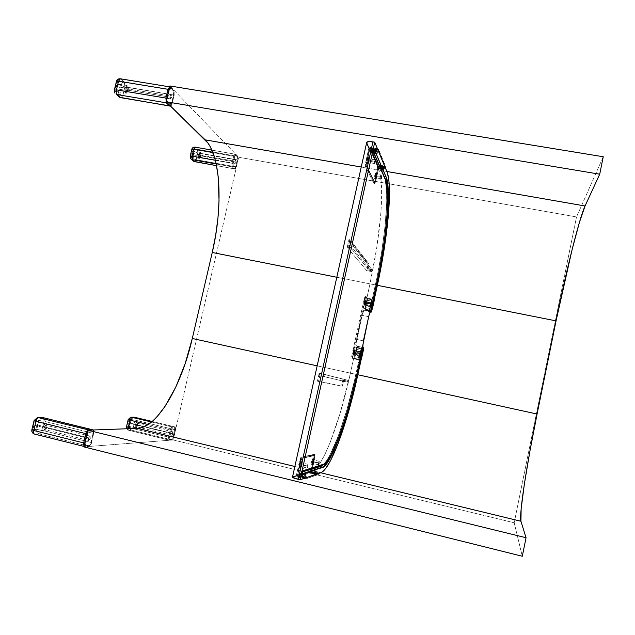 <?xml version="1.0" encoding="UTF-8"?>
<svg xmlns="http://www.w3.org/2000/svg" width="635" height="635" viewBox="0 0 635 635"><rect width="100%" height="100%" fill="white"/><g stroke="black" fill="none" stroke-linecap="round" stroke-linejoin="round"><path stroke-width="0.48" stroke-dasharray="3.17 2.38" d="M173.22 439.968L83.804 446.873L173.22 439.968L514.191 522.78L173.22 439.968L238.704 157.242L173.22 439.968M522.295 556.252L514.191 522.78L576.524 216.924L238.704 157.242L576.524 216.924L514.191 522.78L522.295 556.252M294.846 466.487L320.738 472.757L294.846 466.487M317.159 365.847L357.838 374.761L317.159 365.847M336.804 277.265L377.365 285.329L336.804 277.265M361.244 167.021L386.89 171.49L361.244 167.021M603.25 156.75L576.524 216.924L603.25 156.75M169.862 85.955L238.704 157.242L169.862 85.955M170.045 95.933L171.069 94.464L171.537 97.433L127.5 90.122L126.913 87.17L125.825 88.606L170.045 95.933L170.45 98.877L171.617 97.012L171.14 94.488L170.045 95.933L125.825 88.606L125.738 89.027L125.881 90.988L126.714 91.504L127.5 90.122L127.548 88.074L126.802 87.17L125.936 88.217L126.413 91.567L127.5 90.122L171.537 97.433L170.521 98.893L170.045 95.933M125.19 88.035L127.095 85.519C128.27 86.154 128.611 87.876 128.127 90.686L118.912 89.162C119.396 86.352 119.031 84.63 117.832 83.995L115.903 86.503L125.19 88.035L115.903 86.503L117.308 84.09L118.293 84.225L118.801 85.019L119.134 87.686L118.467 90.44L116.848 91.63L115.848 90.106L115.903 86.503C115.427 89.321 115.784 91.043 116.983 91.67L118.912 89.162L128.127 90.686L126.222 93.21C125.047 92.583 124.706 90.861 125.19 88.035L126.571 85.614L127.54 85.749L128.207 87.106L127.929 91.369L126.421 93.21L125.119 91.646L125.19 88.035M120.817 79.018L170.093 87.082L173.95 91.48L174.228 94.774L172.164 103.418L170.728 104.997L167.608 101.941L166.902 98.369L167.315 98.623L169.402 89.852L170.863 88.297L169.704 86.86L120.817 79.018C118.753 78.899 117.372 79.867 116.665 81.931L116.395 81.59L116.665 81.931C117.372 79.867 118.753 78.899 120.817 79.018L124.349 82.256L124.912 86.939L120.229 85.138C120.936 83.098 122.301 82.137 124.349 82.256C122.301 82.137 120.936 83.098 120.229 85.138L124.912 86.939L122.849 95.472L121.023 97.869L122.849 95.472L118.158 93.686L122.849 95.472L171.529 103.616L173.585 94.98L124.912 86.939L124.349 82.256L120.372 78.788M118.57 96.322L118.158 93.686L118.57 96.322L119.539 97.266M114.371 89.908L114.975 93.226L116.276 94.345M114.57 90.567L118.158 93.686L120.229 85.138L116.665 81.931L114.57 90.567L118.158 93.686L120.229 85.138L116.665 81.931L114.57 90.567M170.466 106.021C170.974 106.188 171.561 105.346 172.22 103.489L171.529 103.616L172.228 103.497L174.276 94.853L173.585 94.98L174.284 94.861L173.895 90.821L173.188 90.273L173.95 91.48L170.093 87.082L173.188 90.273L124.349 82.256L173.188 90.273L173.585 94.98L124.912 86.939L122.849 95.472L171.529 103.616L169.831 106.061M169.402 89.852L168.997 89.598L169.402 89.852L170.68 88.17L173.95 91.48L174.403 93.289L172.037 103.878L170.172 105.735L170.728 104.997L167.608 101.941L167.045 102.695L167.608 101.941L167.211 99.116L169.402 89.852M169.855 106.069L171.529 103.616L173.585 94.98L173.188 90.273L169.68 86.86M235.029 161.226L235.775 159.964L235.974 162.171L200.319 155.829L200.049 153.622L199.247 154.861L235.029 161.226L235.212 163.433L236.037 161.838L235.791 159.964L235.029 161.226L199.184 155.194L199.509 157.067L200.382 155.496L200.065 153.63L199.247 154.861L199.517 157.067L200.319 155.829L235.974 162.171L235.228 163.433L235.029 161.226M198.842 154.503L200.239 152.329C200.946 152.765 201.105 154.051 200.716 156.186L193.23 154.861C193.627 152.718 193.461 151.432 192.73 151.003L191.318 153.162L198.842 154.503L191.318 153.162L192.54 151.011L193.278 151.662L193.35 154.281L192.699 156.321L191.802 157.02L191.175 155.956L191.318 153.162C190.929 155.305 191.095 156.591 191.818 157.02L193.23 154.861L200.716 156.186L199.319 158.361C198.612 157.932 198.453 156.647 198.842 154.503L199.834 152.464L200.462 152.448L200.866 153.408L200.716 156.186L199.509 158.345L198.699 157.297L198.842 154.503M195.286 147.249L234.942 154.154L233.712 156.258L232.085 163.266L233.148 163.655L234.775 156.647L212.916 152.583L233.712 156.258L234.958 154.154L195.286 147.249C193.619 147.13 192.508 147.891 191.953 149.542L191.953 149.542C192.508 147.891 193.619 147.13 195.286 147.249L197.533 149.304L197.787 152.86L194.223 151.582C194.778 149.947 195.882 149.185 197.533 149.304C195.882 149.185 194.778 149.947 194.223 151.582L197.787 152.86L196.175 159.718L194.834 161.782L196.175 159.718L192.603 158.456L196.175 159.718L235.648 166.783L237.252 159.861L197.787 152.86L197.533 149.304L195.064 147.13M192.961 160.584L192.603 158.456L192.961 160.584L193.738 161.346M190.222 156.123L190.675 158.607L191.73 159.52M190.317 156.464L192.603 158.456L194.223 151.582L191.953 149.542L190.317 156.464L192.603 158.456L194.223 151.582L191.953 149.542L190.317 156.464M232.085 163.266L215.352 160.29L232.085 163.266L232.235 166.854L234.22 168.783L216.567 165.616L234.41 168.886L235.228 168.1L234.22 168.783L232.235 166.854L232.085 163.266L233.712 156.258L234.775 156.647L235.783 155.25L235.156 154.273L237.117 156.297L197.533 149.304L237.117 156.297L237.252 159.861L197.787 152.86L196.175 159.718L235.648 166.783L234.402 168.886L235.648 166.783L237.252 159.861L237.117 156.297L235.156 154.273L237.736 157.274L237.117 156.297L237.688 156.734L237.855 159.806L237.252 159.861L237.855 159.806L236.252 166.727L235.648 166.783L236.252 166.735L235.228 168.1L233.251 166.164L232.235 166.854L233.251 166.164L233.148 163.655L232.085 163.266M216.225 163.989L232.235 166.854L216.225 163.989M233.251 166.164L233.148 163.655L234.871 156.273L235.664 155.178L237.831 157.416L237.831 159.766L235.752 167.91L235.228 168.1L233.251 166.164M171.879 433.626L172.942 431.848L173.085 433.554L137.168 424.886L136.969 423.18L135.842 424.918L171.879 433.626L172.077 435.34L173.085 433.554L172.998 431.871L171.879 433.626L135.842 424.918L136.096 426.633L137.271 424.228L137.033 423.204L136.319 423.688L136.033 426.625L137.168 424.886L173.085 433.554L172.022 435.332L171.879 433.626M135.334 424.934C135.89 422.958 136.549 421.942 137.319 421.886L137.668 424.871L130.135 423.053L129.77 420.068C128.984 420.124 128.31 421.132 127.754 423.1L135.334 424.934L127.754 423.1L128.611 420.957L129.659 420.06L130.286 420.934L130.135 423.053L129.286 425.196L128.238 426.101L127.603 425.236L127.754 423.1L128.119 426.093C128.913 426.037 129.58 425.021 130.135 423.053L137.668 424.871C137.12 426.847 136.454 427.863 135.684 427.919L135.7 423.767L136.977 421.942L137.827 422.743L137.509 425.466L136.295 427.688L135.263 427.442L135.334 424.934M131.572 417.219L130.707 417.227L128.175 419.592M134.66 417.258L134.993 420.1L131.199 419.465L133.509 417.211L131.199 419.465L134.993 420.1L133.318 427.252L131.524 430.157C129.953 429.577 129.278 428.403 129.516 426.633L133.318 427.252L129.516 426.633C129.27 428.411 129.937 429.585 131.524 430.157L128.588 430.26L128.064 428.72L128.707 430.268C127.103 429.697 126.428 428.514 126.682 426.72C126.428 428.514 127.103 429.697 128.707 430.268L168.87 440.039L171.402 439.841L131.524 430.157L133.318 427.252L173.069 436.88L174.744 429.657L134.993 420.1L134.747 417.29M126.492 426.744L129.516 426.633L131.199 419.465L128.381 419.497L126.476 426.831M170.228 429.863L168.529 437.182L132.905 428.546L169.664 437.364L171.363 430.046L170.228 429.863L171.918 426.895L151.551 422.005L171.918 426.895L174.419 426.807L152.186 421.473L174.506 426.815L174.744 429.657L134.993 420.1L133.318 427.252L173.069 436.88L171.402 439.841L131.524 430.157L128.707 430.268L168.87 440.039L168.529 437.182L168.87 440.039L171.402 439.841L173.069 436.88L174.744 429.657L174.514 426.815L171.918 426.895L170.228 429.863L168.529 437.182L169.664 437.364L171.363 430.046L172.537 427.974L171.918 426.895L172.537 427.974L175.038 427.871L174.419 426.807L175.308 429.863L174.744 429.657L175.3 429.863L173.625 437.086L173.069 436.88L173.633 437.086L171.863 439.817L172.418 439.174L169.902 439.356L168.87 440.039L169.902 439.356L169.664 437.364L169.767 439.333L172.418 439.174L173.053 438.539L175.339 429.474L175.165 427.911L172.395 428.014L171.363 430.046L148.138 424.545L170.228 429.863M128.381 419.497L126.682 426.72L129.516 426.633L131.199 419.465L128.381 419.497M88.463 438.372L90.067 436.118L90.392 438.261L45.99 427.292L45.585 425.148L43.878 427.347L88.463 438.372L88.725 440.492L90.265 438.69L90.13 436.142L89.122 436.793L88.463 438.372L43.878 427.347L44.212 429.458L45.307 428.839L46.077 426.863L45.831 425.291L44.561 425.791L43.878 427.347L44.283 429.482L45.99 427.292L90.392 438.261L88.789 440.507L88.463 438.372M43.077 427.363C43.847 424.823 44.839 423.545 46.077 423.529C46.966 423.926 47.204 425.18 46.776 427.268L37.489 424.974C37.917 422.886 37.671 421.64 36.759 421.227C35.504 421.243 34.488 422.513 33.726 425.053L43.077 427.363L33.726 425.053L34.933 422.339L36.886 421.275L37.592 422.299L37.64 424.236L35.893 428.149L34.695 428.823L34.036 428.554L33.726 425.053C33.298 427.141 33.544 428.395 34.457 428.8C35.719 428.776 36.727 427.506 37.489 424.974L46.776 427.268C46.022 429.808 45.021 431.086 43.783 431.109C42.886 430.713 42.656 429.458 43.077 427.363L44.672 424.164L45.482 423.585L46.498 423.775L46.926 426.529L45.196 430.459L44.013 431.133L43.37 430.871L43.077 427.363M38.457 417.639L37.378 417.639L34.06 420.688M43.315 417.687C44.18 418.076 44.41 419.259 44.005 421.251L38.941 420.457L41.831 417.624L38.941 420.457L44.005 421.251L41.831 430.244C41.196 432.411 40.315 433.634 39.187 433.911C37.251 433.181 36.441 431.705 36.751 429.474L41.831 430.244L36.751 429.474C36.425 431.713 37.235 433.197 39.187 433.911L34.711 434.094C32.734 433.372 31.917 431.879 32.258 429.617C31.917 431.879 32.734 433.372 34.711 434.094L84.407 446.484L88.448 446.183L39.187 433.911C40.315 433.649 41.196 432.427 41.831 430.244L90.908 442.412L93.067 433.308L44.005 421.251L43.497 417.759M32.258 429.617L36.751 429.474L38.941 420.457L34.465 420.505L32.258 429.617L36.751 429.474L38.941 420.457L34.465 420.505L31.837 429.824M92.535 429.744C93.305 430.109 93.48 431.3 93.067 433.308L44.005 421.251L41.831 430.244L90.908 442.412C90.281 444.627 89.464 445.881 88.448 446.183L39.187 433.911L34.711 434.094L84.185 446.469L88.448 446.183C89.464 445.881 90.281 444.627 90.908 442.412L93.067 433.308C93.48 431.316 93.305 430.133 92.551 429.752M84.701 443.095L85.177 443.127L87.384 433.864L86.916 433.832L89.13 431.228L88.844 430.141L89.13 431.228L93.115 431.078L92.837 429.998L93.694 433.57L93.067 433.308L93.694 433.57L91.519 442.682L90.908 442.412L91.527 442.682L89.019 446.151L88.448 446.183L89.725 445.333L85.701 445.635L84.979 446.461L84.407 446.484L85.701 445.635L85.177 443.127L84.701 443.095M85.701 445.635L85.082 443.627L87.924 432.419L89.13 431.228L93.321 431.117L93.71 433.086L90.916 444.127L89.956 445.27L85.701 445.635M347.726 381.206L347.377 382.111L343.368 381.222L343.718 380.325L347.726 381.206L347.377 382.111L324.588 376.69L325.072 374.507L319.365 373.253L347.789 380.23L319.365 373.253L342.852 379.143L341.701 385.12L341.344 386.024L317.524 380.897L319.365 373.245L318.929 374.293L319.992 374.523L318.706 380.349L317.635 380.111L318.929 374.293L319.992 374.523L319.953 375.666L324.588 376.69L325.072 374.507L347.789 380.23L347.726 381.206L342.797 380.119L341.701 385.12L342.622 385.326L343.718 380.325L342.265 386.231L341.344 386.024L341.701 385.12L342.622 385.326L342.265 386.231L317.595 381.246L342.265 386.231L318.667 381.476L318.706 380.349L317.635 380.111L317.595 381.246L318.667 381.476L319.992 374.523L319.953 375.666L343.368 381.222L343.718 380.325L342.797 380.119L342.852 379.143L347.789 380.23L347.726 381.206M371.912 270.796L371.61 271.582L366.673 270.605L366.998 269.835L371.912 270.796L371.586 271.574L352.909 248.507L353.346 246.348L371.991 269.724L367.998 268.946L348.766 245.483L353.385 246.364L371.991 269.724L371.912 270.796L367.919 270.018L367.998 268.946L348.766 245.483L348.361 246.348L350.028 239.792L369.102 264.406L367.919 270.018L366.998 269.835L368.157 263.85L348.933 239.57L347.226 247.412L352.909 248.507L353.354 246.348L348.742 245.467L348.361 246.348L347.297 246.15L348.361 246.348L349.623 240.649L348.559 240.451L349.623 240.649L350.028 239.792L348.964 239.585L350.028 239.792L369.078 264.025L368.157 263.85L369.078 264.025L368.998 265.105L368.078 264.922L368.998 265.105L367.919 270.018L367.998 268.946L371.991 269.724L371.912 270.796M301.046 464.891L302.26 461.994L302.165 464.598L301.911 461.907L300.688 464.804L300.831 467.336L301.569 466.574L302.379 462.153L300.688 464.804L300.585 467.408L302.165 464.598L300.942 467.495L301.046 464.891M312.65 461.836L313.753 459.129L313.634 461.574L313.42 459.049L312.317 461.756L312.436 464.137L313.095 463.431L313.857 459.28L312.317 461.756L312.198 464.201L313.634 461.574L312.539 464.28L312.65 461.836M368.514 159.933L369.34 157.956L369.213 161.425L368.991 157.901L368.165 159.869L369.268 157.972L369.522 159.361L368.467 163.386L368.165 159.869L368.038 163.346L369.213 161.425L368.387 163.401L368.514 159.933M375.777 175.435L376.539 173.545L376.396 176.752L376.214 173.49L375.444 175.379L376.468 173.569L376.69 174.823L375.706 178.625L375.444 175.379L375.293 178.586L376.396 176.752L375.626 178.649L375.777 175.435M354.386 352.417L355.203 350.306L355.052 352.727L354.901 350.242L354.084 352.354L355.044 350.417L355.298 351.084L354.219 354.838L354.084 352.354L353.933 354.774L355.052 352.727L354.235 354.838L354.386 352.417M365.276 302.697L366.038 300.712L365.879 303.252L365.744 300.649L364.974 302.633L365.998 300.72L366.141 301.585L365.244 305.157L364.974 302.633L364.815 305.173L365.879 303.252L365.117 305.237L365.276 302.697M307.292 466.304L308.094 464.368L308.015 466.098L301.974 464.645L302.046 462.907L301.228 464.836L307.292 466.304L308.054 464.368L307.927 466.463L307.245 468.035L307.292 466.304L301.228 464.836L301.165 466.574L301.974 464.645L308.015 466.098L307.213 468.035L307.292 466.304M318.516 463.161L319.238 461.351L319.151 462.978L313.476 461.621L313.555 459.986L312.817 461.788L318.516 463.161L319.214 461.351L319.072 463.32L318.452 464.788L318.516 463.161L312.817 461.788L312.737 463.423L313.476 461.621L319.151 462.978L318.429 464.796L318.516 463.161M374.634 161.219L375.182 159.901L375.079 162.211L369.102 161.179L369.181 158.869L368.633 160.187L374.634 161.219L375.198 159.901L375.214 161.504L374.523 163.528L374.634 161.219L368.633 160.187L368.546 162.496L369.102 161.179L375.079 162.211L374.539 163.528L374.634 161.219M381.524 176.649L382.032 175.387L381.921 177.522L376.293 176.538L376.388 174.395L375.88 175.657L381.524 176.649L382.04 175.387L381.984 177.197L381.405 178.784L381.524 176.649L375.88 175.657L375.777 177.8L376.293 176.538L381.921 177.522L381.413 178.792L381.524 176.649M359.585 353.56L360.124 352.147L360.013 353.766L354.941 352.679L355.036 351.06L354.497 352.465L359.585 353.56L360.132 352.155L360.077 353.473L359.466 355.171L359.585 353.56L354.497 352.465L354.394 354.084L354.941 352.679L360.013 353.766L359.474 355.179L359.585 353.56M370.459 303.824L370.959 302.498L370.848 304.189L365.784 303.165L365.887 301.466L365.379 302.792L370.459 303.824L370.983 302.506L370.911 303.895L370.324 305.506L370.459 303.824L365.379 302.792L365.268 304.483L365.784 303.165L370.848 304.189L370.348 305.514L370.459 303.824M365.784 303.165L365.863 301.466L365.204 303.903L365.355 304.427L365.784 303.165M354.941 352.679L355.044 351.068L354.33 353.568L354.941 352.679M376.293 176.538L376.404 174.403L375.666 177.221L375.833 177.784L376.293 176.538M369.102 161.179L369.197 158.869L368.427 161.568L368.602 162.489L369.102 161.179M374.174 149.106L372.483 150.138L373.674 150.106L372.435 150.328L373.666 150.146L372.435 150.328L385.143 179.951L386.572 189.817L386.699 204.438L385.024 226.87L381.643 251.936L377.142 276.59L369.641 311.142L377.134 276.582L381.635 251.944L385.024 226.885L386.771 201.192L386.564 189.849L385.135 179.983L372.435 150.328L384.262 177.427C390.207 186.992 384.945 243.618 375.507 284.282L369.641 311.142L364.141 309.967C363.553 310.15 362.863 311.936 362.077 315.317L356.791 339.447C356.037 343.138 355.894 345.313 356.346 345.956L361.775 347.123L355.854 374.245C347.289 416.076 329.097 466.098 320.865 465.995L322.445 464.971L321.223 465.336M302.649 471.48L301.03 471.964L302.641 471.519L301.022 472.003L301.212 473.154L302.125 473.845L301.03 471.964L302.8 470.813L301.942 470.884L301.03 471.964L302.649 471.48M323.104 464.709L326.382 460.978L329.692 455.605L338.249 436.197L346.805 410.067L354.1 382L346.805 410.051L338.257 436.174L329.7 455.573L326.39 460.947L323.024 464.749M312.817 461.788L313.579 460.002L313.111 462.859L312.674 463.328L312.817 461.788M301.228 464.836L302.077 462.923L301.585 465.963L301.085 466.471L301.228 464.836M355.132 354.568L354.798 356.759L358.95 357.656L359.291 355.457L355.132 354.568L359.291 355.457L359.966 352.338L355.814 351.449L355.132 354.568L355.814 351.449L359.966 352.338L360.561 350.266L356.418 349.377L355.814 351.449L356.108 350.306L357.013 347.321L361.156 348.202L360.561 350.266L356.418 349.377L357.211 346.408L363.72 347.797L356.346 345.956L357.211 346.408L357.013 347.321L361.156 348.202L358.608 359.847L354.465 358.95L354.798 356.759L358.95 357.656L358.608 359.847L361.156 348.202L358.608 359.847L354.465 358.95L355.132 354.568M367.173 300.252L366.585 302.26L370.729 303.101L371.308 301.085L367.173 300.252L367.752 298.244L366.157 296.688L365.371 298.18L352.774 355.568L352.6 358.108L354.465 358.958L353.576 358.767L350.425 373.134L357.838 374.761L350.425 373.134L353.576 358.767L354.465 358.958L351.782 358.013L353.576 358.767L351.782 358.013L352.679 358.203L352.893 354.973L351.988 354.782L351.782 358.013L351.695 356.505L351.988 354.782L352.893 354.973L365.085 299.299L364.188 299.117L351.988 354.782L364.188 299.117L365.085 299.299L366.157 296.688L365.212 296.481L364.188 299.117L364.776 297.109L365.165 296.481L366.157 296.688L367.752 298.244L371.888 299.085L371.308 301.085L367.173 300.252L367.752 298.252L365.26 296.505L366.871 298.061L371.888 299.085L369.364 310.642L365.228 309.793L365.57 307.578L369.705 308.419L370.054 306.189L365.911 305.348L365.57 307.578L369.705 308.419L369.364 310.642L370.729 303.101L366.585 302.26L365.911 305.348L370.054 306.189L371.888 299.085L369.364 310.642L365.228 309.793L367.173 300.252M370.126 151.709L376.126 152.733L376.047 150.939L370.03 149.916L370.126 151.709L370.61 152.781L376.587 153.797L376.126 152.733L370.126 151.709L370.745 152.924L371.165 152.464L377.126 153.48L376.722 153.948L370.713 152.916L371.165 152.464L377.126 153.48L376.809 153.924L376.047 150.939L370.03 149.916L369.935 148.122L375.968 149.146L376.047 150.939L375.968 149.146L377.658 153.17L377.126 153.48L377.523 153.027L371.578 152.011L371.165 152.464L371.713 152.154L377.134 164.401L377.277 167.688L382.929 168.664L382.865 167.029L377.206 166.045L377.706 168.632L383.326 169.608L382.929 168.664L377.277 167.688L377.817 168.751L378.206 168.299L383.818 169.267L383.437 169.728L377.706 168.632L378.706 167.957L375.682 181.626L374.793 183.523L366.443 166.426L366.673 162.893L369.935 148.122L370.126 151.709M356.838 374.444L355.846 374.245L356.838 374.444M363.387 340.844L356.791 339.447L363.387 340.844M368.665 316.674L362.077 315.317L368.665 316.674M369.832 311.134L364.141 309.967L365.03 310.698L365.228 309.793L365.03 310.698L364.212 310.007L369.641 311.142L375.507 284.29L376.523 284.345L375.507 284.282C384.953 243.61 390.215 186.968 384.27 177.395L372.443 150.289L374.039 149.098M385.262 178.927L384.262 177.427L385.262 178.927M373.539 151.987L372.435 150.328L373.539 151.987M376.817 284.686L375.515 284.29L376.817 284.686M370.475 311.412L369.641 311.142L370.475 311.412M320.858 466.034C329.097 466.13 347.289 416.092 355.854 374.245L356.83 374.475L355.854 374.245L361.775 347.123L363.109 347.464M309.943 471.162L315.651 472.551L316.349 471.361L310.65 469.979L309.943 471.162L315.651 472.551L314.96 473.75L317.476 472.9L317.246 472.027L311.587 470.654L311.404 469.765L317.079 471.138L317.246 472.027L311.587 470.654L311.769 471.535L317.476 472.9L317.016 471.146L316.206 471.472L314.96 473.75L309.229 472.353L310.65 469.979L311.46 469.797L311.833 471.535L315.055 454.652L302.165 457.494L300.966 459.923L297.331 476.123L298.125 474.845L304.197 476.329L304.967 475.051L298.91 473.575L298.125 474.845L304.197 476.329L303.419 477.615L306.284 476.655L306.006 475.734L299.99 474.266L299.776 473.329L298.91 473.575L304.967 475.051L305.737 474.805L299.696 473.329L305.808 474.797L306.006 475.734L299.99 474.266L300.204 475.194L306.284 476.655L305.737 474.805L304.808 475.17L303.419 477.615L297.331 476.123L298.553 473.948L299.831 473.361L300.284 475.186L309.229 472.353L309.943 471.162M362.752 347.385L356.346 345.956L356.084 344.289L362.204 314.73L364.125 309.967M354.084 352.354L354.751 350.353L355.005 351.02L353.925 354.774L354.084 352.354M364.974 302.633L365.617 300.728L365.855 301.204L364.855 305.173L364.974 302.633M371.531 312.031L365.03 310.698L371.531 312.031M368.864 161.361L369.014 157.909L367.855 161.949L368.117 163.322L368.864 161.361M376.063 176.697L376.23 173.498L375.126 177.729L375.372 178.57L376.063 176.697M382.81 165.378L382.865 167.029L377.206 166.045L377.134 164.401L382.81 165.378L382.929 168.664L383.421 169.728L384.302 168.934L382.81 165.378L384.302 168.934L378.587 167.838L378.206 168.299L384.302 168.934L378.706 167.957L375.833 181.007L374.848 180.832L377.722 167.791L378.706 167.957L377.722 167.791L378.738 170.069L386.89 171.49L378.738 170.069L377.722 167.791L374.848 180.832L375.833 181.007L374.809 183.531L373.713 183.245L374.848 180.832L373.713 183.245L374.698 183.42L366.514 166.688L365.458 166.505L373.713 183.245L365.458 166.505L366.514 166.688L366.816 162.187L365.752 162.004L365.379 166.243L365.752 162.004L366.816 162.187L369.935 148.122L368.872 147.939L365.752 162.004L368.872 147.939L375.968 149.146L377.658 153.17L371.713 152.154L377.134 164.401L382.81 165.378M300.688 464.804L301.958 461.931L301.22 466.487L300.474 467.257L300.688 464.804M312.317 461.756L313.468 459.073L312.618 463.693L312.063 463.844L312.317 461.756M299.529 461.089L300.601 461.351L302.165 457.494L301.093 457.232L299.529 461.089L296.251 475.861L297.331 476.123L296.251 475.861L299.696 460.367L300.934 457.335L314.944 454.62L313.944 454.382L301.093 457.232L313.944 454.382L314.992 454.62L314.833 457.883L313.841 457.644L313.944 454.382L313.841 457.644L314.833 457.883L311.833 471.535L310.832 471.289L313.841 457.644L310.832 471.289L317.476 472.9L314.96 473.75L309.229 472.353L300.284 475.186L306.284 476.655L303.419 477.615L297.331 476.123L300.601 461.351L299.529 461.089M312.499 470.765C323.072 467.511 340.09 421.037 350.425 373.134L340.416 412.305L330.287 442.095L325.152 453.89L320.199 462.947L315.595 468.773L313.492 470.344L310.832 471.289L312.499 470.765L320.738 472.757L312.499 470.765M377.365 285.329L369.975 283.861L366.871 298.061L369.975 283.861C380.428 236.712 385.183 184.396 378.738 170.069L380.627 177.07L381.572 187.174L381.595 199.858L380.738 214.614L376.666 248.198L369.975 283.861L377.365 285.329M366.601 142.851L292.513 477.036M347.226 247.412L366.673 270.605L371.586 271.574L352.909 248.507L347.226 247.412L348.964 239.585L368.157 263.85L366.998 269.835L366.673 270.605L347.226 247.412M317.595 381.246L318.667 381.476M324.588 376.69L347.377 382.111L324.588 376.69M314.285 473.512L311.658 473.139L313.436 473.797L313.452 473.146L311.134 472.289L314.571 472.781L314.285 473.512L316.079 474.147L315.103 474.131L311.642 473.162L314.285 473.512L314.571 472.781L311.118 472.321L314.587 473.4L316.413 473.321L314.571 472.781L316.77 473.67L313.452 473.146L313.436 473.797L315.968 474.194L314.285 473.512M302.831 477.322L299.998 476.933L301.863 477.647L301.879 476.956L299.442 476.036L303.141 476.544L302.831 477.322L303.141 476.544L305.427 477.512L301.879 476.956L301.863 477.647L304.578 478.068L299.982 476.964L302.831 477.322M312.388 461.74L313.333 459.391L313.238 461.51L312.706 461.32L312.825 458.541L311.579 461.613L312.388 461.74L311.579 461.613L311.444 464.383L312.706 461.32L313.238 461.51L312.277 463.86L312.388 461.74L312.523 463.645L313.396 460.669L313.214 459.454L312.388 461.74M300.76 464.78L301.815 462.272L301.736 464.526L301.173 464.32L301.276 461.367L299.903 464.653L300.76 464.78L299.903 464.653L299.784 467.598L301.173 464.32L301.736 464.526L300.673 467.035L300.76 464.78L300.538 466.709L300.95 466.804L301.831 464.066L301.776 462.272L300.76 464.78M300.712 461.494L301.958 458.406L301.252 458.24L299.998 461.327L300.712 461.494L297.442 476.266L302.816 477.576L302.649 478.314L306.11 478.814L306.268 478.076L302.816 477.576L302.649 478.314L297.275 477.004L296.728 476.091L310.999 471.583L314.111 457.39L314.087 455.311L314.754 455.47L301.252 458.24L314.087 455.311L301.252 458.24L300.633 459.2L296.728 476.091L310.999 471.583L311.507 472.424L297.275 477.004L296.728 476.091L299.998 461.327L300.712 461.494L301.831 458.494L314.754 455.47L314.666 458.081L314.007 457.922L314.087 455.311L314.904 455.636L311.658 471.742L297.442 476.266L300.712 461.494M311.579 461.613L312.888 458.573L312.087 463.423L311.333 464.225L311.579 461.613M299.903 464.653L301.339 461.399L300.506 466.566L299.656 467.431L299.903 464.653M311.658 471.742L316.651 472.956L316.5 473.639L310.991 471.861L314.007 457.922L314.666 458.081L311.658 471.742L318.81 473.773L318.659 474.464L316.5 473.639L316.651 472.956L318.794 473.654L318.659 474.464L306.11 478.814L306.268 478.076L318.81 473.773L306.102 478.099L297.442 476.266L311.658 471.742M297.275 477.004L305.935 478.838L318.706 474.416L311.507 472.424L297.275 477.004M303.141 476.544L299.418 476.067L304.681 477.48L305.546 477.353L303.141 476.544M359.378 351.909C356.624 352.671 356.338 353.965 358.529 355.791L358.315 356.346C355.449 353.965 355.822 352.266 359.426 351.266L360.894 353.489L360.013 355.513L358.164 355.671L357.013 354.211L357.338 352.727L359.378 351.909L359.426 351.266L357.481 351.631L356.354 353.266L356.695 355.219L358.315 356.346L360.251 355.989L361.386 354.346L361.037 352.393L359.426 351.266C362.283 353.655 361.918 355.346 358.315 356.346L358.529 355.791C361.283 355.028 361.561 353.735 359.378 351.909M354.132 352.369L354.83 350.544L354.703 352.647L354.203 352.56L354.362 349.814L353.441 352.203L354.132 352.369L353.441 352.203L353.266 354.949L354.203 352.56L354.703 352.647L353.997 354.473L354.132 352.369L353.909 354.274L354.417 353.711L354.925 350.75L354.132 352.369M352.838 357.608L353.004 355.021L352.401 354.894L352.234 357.481L354.616 358.37L359.14 359.37L361.299 358.767L362.029 357.481L361.22 358.735L359.14 359.37L354.028 358.243L356.314 347.789L354.552 346.885L353.671 349.131L354.266 349.258L353.004 355.021L352.401 354.894L353.671 349.131L354.266 349.258L355.155 347.012L354.378 347.004L353.774 348.663L352.234 357.481L354.02 358.243L356.314 347.789L356.989 347.964L354.703 358.41L352.234 357.481L352.838 357.608L354.751 347.591L355.155 347.012L356.902 347.916L354.616 358.37L352.838 357.608M353.441 352.203L354.195 349.941L354.489 350.695L353.258 354.949L353.441 352.203M363.791 349.409L354.552 346.885L356.457 347.837L363.791 349.409L362.029 357.481L363.791 349.409L356.989 347.964L354.703 358.41L359.616 359.418L361.347 358.727L363.791 349.409M363.712 349.369L361.259 358.688L359.529 359.386L354.616 358.37L356.902 347.916L363.712 349.369M374.436 149.233L372.427 149.368L375.007 150.582L374.944 151.479C372.745 151.027 371.618 150.495 371.57 149.9L374.19 149.725L374.436 149.233L376.944 150.527L373.69 150.249L372.427 149.519L373.205 149.13L374.436 149.233L374.19 149.725L371.65 149.796L372.293 150.67L375.515 151.567L377.476 151.416L376.857 150.543L374.19 149.725L377.333 150.844C377.92 151.551 377.126 151.765 374.944 151.479L375.007 150.582C376.682 150.797 377.285 150.63 376.833 150.09L374.436 149.233M381.333 165.378L379.428 165.473L381.841 166.568L381.77 167.402C379.73 166.981 378.674 166.505 378.619 165.973L381.103 165.854L381.333 165.378L381.103 165.854L384.064 166.894C384.572 167.505 383.802 167.68 381.77 167.402L381.841 166.568C383.389 166.775 383.977 166.648 383.596 166.172L381.333 165.378L383.675 166.545L380.603 166.259L379.492 165.402L381.333 165.378M368.213 159.972L368.919 158.258L368.816 161.266L368.205 161.346L368.34 157.409L367.411 159.655L368.213 159.972L367.411 159.655L367.26 163.584L368.205 161.346L368.816 161.266L368.094 162.981L368.213 159.972L367.959 162.727L368.713 161.695L369.07 158.52L368.213 159.972M375.483 175.466L376.142 173.831L376.023 176.609L375.444 176.665L375.602 173.03L374.737 175.173L375.483 175.466L374.737 175.173L374.563 178.808L375.444 176.665L376.023 176.609L375.349 178.244L375.483 175.466L375.237 178.022L375.928 177.014L376.269 174.061L375.483 175.466M375.785 180.673L374.967 182.689L374.221 182.491L375.126 180.554L375.785 180.673L378.666 167.616L383.603 168.473L383.746 167.823L386.088 167.561L385.945 168.211L383.603 168.473L383.746 167.823L378.809 166.965L378.008 167.505L369.356 148.034L365.943 165.481L366.712 165.806L374.88 182.602L374.221 182.491L366.006 165.687L374.221 182.491L375.126 180.554L378.008 167.505L369.356 148.034L370.221 147.455L378.809 166.965L378.008 167.505L375.126 180.554L375.785 180.673L374.88 182.602L366.712 165.806L366.951 162.211L366.244 162.084L366.006 165.687L366.712 165.806L366.839 162.774L370.062 148.153L378.666 167.616L375.785 180.673M367.411 159.655L368.133 157.559L368.578 158.504L367.244 163.576L367.411 159.655M374.737 175.173L375.523 173.053L375.801 174.022L374.555 178.808L374.737 175.173M370.062 148.153L375.38 149.058L375.539 148.352L369.467 147.772L366.244 162.084L366.951 162.211L370.062 148.153L375.38 149.058L378.571 150.376L378.714 149.646L375.539 148.352L375.38 149.058L378.571 150.376L378.722 149.669L386.088 167.561L378.571 150.376L385.858 168.45L378.666 167.616L370.062 148.153M378.809 166.965L386.096 167.688L378.722 149.669L376.65 148.606L370.221 147.455L378.809 166.965M381.103 165.854L378.904 165.791L379.285 166.656L382.31 167.481L384.27 167.259L381.103 165.854M370.11 302.816C367.363 303.601 367.086 304.887 369.268 306.673L369.062 307.189C366.197 304.856 366.57 303.173 370.165 302.149L370.11 302.816L371.626 304.363L370.745 306.38L368.903 306.554L367.752 305.117L368.078 303.649L370.11 302.816L370.165 302.149L368.221 302.53L367.101 304.157L367.443 306.094L369.062 307.189L370.999 306.816L372.126 305.181L371.777 303.252L370.165 302.149C373.023 304.49 372.658 306.165 369.062 307.189L369.268 306.673C372.015 305.887 372.293 304.602 370.11 302.816M365.014 302.673L365.673 300.95L365.546 303.157L365.03 303.109L365.204 300.228L364.339 302.474L365.014 302.673L364.339 302.474L364.157 305.356L365.03 303.109L365.546 303.157L364.879 304.871L365.014 302.673L364.808 304.776L365.363 303.879L365.752 301.053L365.014 302.673M363.744 307.816L363.934 305.117L363.339 304.998L363.141 307.697L365.371 309.229L369.88 310.205L372.769 308.316L369.88 310.205L364.784 309.11L367.054 298.736L365.411 297.164L364.593 299.276L365.188 299.395L363.934 305.117L363.339 304.998L364.593 299.276L365.188 299.395L366.046 297.307L365.284 297.243L364.815 298.379L363.061 306.784L363.141 307.697L364.784 309.11L367.054 298.736L367.721 298.934L365.45 309.301L364.808 309.126L363.141 307.697L363.744 307.816L365.657 297.791L366.046 297.307L367.641 298.855L365.371 309.229L363.744 307.816M364.339 302.474L365.069 300.315L365.323 301.22L364.204 305.348L364.339 302.474M374.515 300.307L367.641 298.855L365.442 297.188L367.125 298.775L374.515 300.307L372.769 308.316L374.515 300.307L367.721 298.934L365.45 309.301L370.356 310.253L372.078 309.555L374.515 300.307M374.444 300.228L372.007 309.483L370.276 310.19L365.371 309.229L367.641 298.855L374.444 300.228M171.069 94.464L126.913 87.17M127.095 85.519L117.832 83.995M126.222 93.21L116.983 91.67M170.521 98.893L126.413 91.567M235.775 159.964L200.049 153.622M200.239 152.329L192.73 151.003M216.575 165.687L234.402 168.886C235.172 169.188 235.783 168.473 236.252 166.727L237.855 159.806L237.688 156.742L234.958 154.154L211.892 150.098M199.319 158.361L191.818 157.02M235.228 163.433L199.517 157.067M172.942 431.848L136.969 423.18M137.319 421.886L129.77 420.068M134.144 417.179L133.509 417.211M152.194 421.465L174.506 426.815C175.458 427.006 175.72 428.022 175.3 429.863L173.625 437.086C173.625 438.055 173.03 438.96 171.855 439.817L168.767 440.031L128.588 430.26L126.706 428.768M135.684 427.919L128.119 426.093M172.022 435.332L136.033 426.625M90.067 436.118L45.585 425.148M46.077 423.529L36.759 421.227M42.616 417.584L41.831 417.624M93.051 429.99C93.71 429.879 93.924 431.078 93.694 433.57L91.519 442.682C91.408 444.055 90.575 445.206 89.011 446.151L83.915 446.397M43.783 431.109L34.457 428.8M88.789 440.507L44.283 429.482M347.377 382.111L343.368 381.222M371.61 271.582L366.689 270.621M308.094 464.368L302.046 462.907M319.238 461.351L313.555 459.986M375.182 159.901L369.181 158.869M382.032 175.387L376.388 174.395M360.124 352.147L355.036 351.06M370.959 302.498L365.887 301.466M370.348 305.514L365.268 304.483M359.474 355.179L354.394 354.084M381.413 178.792L375.777 177.8M374.539 163.528L368.546 162.496M318.429 464.796L312.737 463.423M307.213 468.035L301.165 466.574M370.745 152.924L376.722 153.948M377.817 168.751L383.437 169.728M374.118 149.05L372.483 150.154L384.302 177.268C390.025 190.429 385.389 239.649 375.515 284.29L369.649 311.15M361.783 347.131L355.854 374.245C350.663 397.812 344.757 418.568 338.137 436.515C331.938 453.827 324.239 464.749 323.421 464.542M302.562 471.892L300.99 472.369M311.404 469.765L317.079 471.138M299.776 473.329L305.808 474.797M377.523 153.027L371.578 152.011M384.191 168.815L378.587 167.838M306.213 476.663L300.204 475.194M317.421 472.908L311.769 471.535M314 454.382L314.992 454.62M365.212 296.481L366.109 296.664M373.824 183.356L374.809 183.531M348.742 245.467L353.354 246.348M348.933 239.57L349.996 239.768M319.365 373.245L325.072 374.507M311.658 473.139L311.134 472.289M299.998 476.933L299.442 476.036M313.333 459.391L312.825 458.541M301.815 462.272L301.276 461.367M300.673 467.035L299.784 467.598M312.277 463.86L311.444 464.383M314.793 455.47L314.135 455.311M296.712 476.202L310.983 471.686M306.094 478.814L306.253 478.076M304.578 478.068L305.427 477.512M315.968 474.194L316.77 473.67M354.83 350.544L354.362 349.814M353.997 354.473L353.266 354.949M355.14 347.012L354.544 346.885M356.314 347.789L354.028 358.243M372.427 149.368L371.57 149.9M379.428 165.473L378.619 165.973M368.919 158.258L368.34 157.409M376.142 173.831L375.602 173.03M374.967 182.689L374.309 182.57M375.349 178.244L374.563 178.808M368.094 162.981L367.26 163.584M378.015 167.465L369.364 147.987M378.714 149.646L378.555 150.352M383.596 166.172L384.064 166.894M376.833 150.09L377.333 150.844M365.673 300.95L365.204 300.228M364.879 304.871L364.157 305.356M366.006 297.283L365.411 297.164M367.054 298.736L364.784 309.11"/><path stroke-width="0.95" d="M83.804 446.873L522.295 556.252L83.804 446.873L87.781 430.181L526.05 537.734L522.295 556.252L526.05 537.734L87.781 430.181L137.493 428.379L294.846 466.487L137.493 428.379C157.79 427.736 181.888 384.691 192.294 338.487L317.159 365.847L192.294 338.487L212.249 252.484L336.804 277.265L212.249 252.484C223.052 207.05 221.202 155.321 205.184 139.851L361.244 167.021L205.184 139.851L166.092 101.759L599.718 174.204L585.041 205.986C579.12 218.789 566.039 271.701 556.062 320.889L537.083 414.036C526.867 463.947 518.882 514.628 520.946 521.256L526.05 537.734L520.946 521.256L320.738 472.757L520.946 521.256L521.144 508.825L524.383 483.949L529.963 450.929L537.083 414.036L357.838 374.761L537.083 414.036L556.062 320.889L377.365 285.329L556.062 320.889L572.072 249.745L579.438 222.329L585.041 205.986L386.89 171.49L585.041 205.986L599.718 174.204L603.25 156.75L599.718 174.204L166.092 101.759L169.862 85.955L603.25 156.75L169.862 85.955L166.092 101.759L207.986 143.129L210.495 147.201L214.574 157.504L216.138 163.6L218.281 177.355L219.043 200.946L217.964 217.884L215.67 235.228L212.249 252.484L192.294 338.487L185.087 363.879L175.784 387.12L164.902 406.583L157.107 416.655L153.122 420.64L145.177 426.252L141.287 427.768L137.493 428.379L87.781 430.181L83.804 446.873M170.466 106.021L120.61 97.663L118.57 96.322L121.023 97.869L117.038 94.575C116.213 93.607 116.014 92.035 116.435 89.852L118.539 81.177L116.395 81.59L118.539 81.177L120.372 78.788L120.817 79.018M116.435 89.852L114.292 90.234L116.435 89.852L118.539 81.177L168.005 89.297L165.91 98.076L116.435 89.852C116.014 92.035 116.213 93.607 117.038 94.575L166.338 102.822L169.474 105.87L120.61 97.663L117.038 94.575L166.338 102.822L165.91 98.076L116.435 89.852M114.975 93.226L114.292 90.234L114.975 93.226M169.648 86.852L120.372 78.788L118.539 81.177L168.005 89.297L169.648 86.852L168.005 89.297L165.91 98.076L166.902 98.369L165.91 98.076L166.338 102.822L169.855 106.069M168.997 89.598L168.005 89.297L168.997 89.598M170.172 105.735L169.474 105.87L170.172 105.735M167.045 102.695L166.338 102.822L167.045 102.695M211.892 150.098L195.064 147.13L193.723 149.193L192.087 156.139L215.352 160.29L192.087 156.139L190.182 156.297L192.087 156.139L192.357 159.718L194.627 161.679L216.567 165.616L194.627 161.679L192.961 160.584L190.675 158.607L192.357 159.718L192.087 156.139L193.723 149.193L191.81 149.368L193.723 149.193L195.286 147.249M190.675 158.607L190.182 156.297L190.675 158.607M193.723 149.193L212.916 152.583L193.723 149.193M192.357 159.718L216.225 163.989L192.357 159.718M131.762 417.258L134.66 417.258L131.762 417.258L129.953 420.164L131.762 417.258L151.551 422.005L131.762 417.258M128.199 419.521L129.953 420.164L128.199 419.521L130.707 417.227L128.199 419.521M128.064 428.72L128.246 427.411L126.492 426.744L128.246 427.411L129.953 420.164L148.138 424.545L129.953 420.164L128.064 428.72M132.905 428.546L128.246 427.411L132.905 428.546M152.186 421.473L134.144 417.179M38.687 417.687L43.315 417.687L38.687 417.687C37.544 417.909 36.647 419.132 36.005 421.354C36.647 419.132 37.544 417.909 38.687 417.687L88.368 429.871L38.687 417.687M34.092 420.545L36.005 421.354L34.092 420.545L37.378 417.639L34.092 420.545M34.06 420.688L31.877 429.665L33.782 430.506C33.377 432.498 33.607 433.689 34.473 434.07L34.473 434.07C33.607 433.689 33.377 432.498 33.782 430.506L32.258 429.617M33.782 430.506L36.005 421.354L85.868 433.634L83.661 442.905L33.782 430.506L36.005 421.354L85.868 433.634C86.503 431.379 87.336 430.125 88.368 429.871L92.361 429.728L43.124 417.663L92.535 429.744L88.368 429.871C87.336 430.125 86.503 431.379 85.868 433.634L83.661 442.905L33.782 430.506M43.497 417.759L42.616 417.584M83.931 446.334L83.661 442.905L84.701 443.095L83.661 442.905L83.931 446.334M86.916 433.832L85.868 433.634L86.916 433.832M88.844 430.141L88.368 429.871L88.844 430.141M92.837 429.998L92.361 429.728L92.837 429.998M320.858 466.034L302.641 471.519L320.858 466.034L321.85 467.678L302.125 473.845L302.8 470.813L322.445 464.971C330.47 465.153 348.393 415.75 356.838 374.444L368.665 316.674C369.411 313.468 370.062 311.674 370.634 311.309L376.523 284.345C385.842 244.189 391.073 188.254 385.262 178.927L373.539 151.987L373.674 150.106L374.174 149.106L385.826 176.339L384.421 177.006L385.826 176.339C391.771 186.095 386.366 243.53 376.817 284.686L370.959 311.515L370.475 311.412L371.531 312.031L379.246 276.423L384.096 249.619L388.326 216.003L389.461 191.516L388.898 180.721L387.413 172.918L374.729 142.184L300.093 479.798L298.252 479.354L372.904 141.875L374.729 142.184L300.093 479.798L321.683 472.321L325.858 468.225L330.51 460.677L337.955 443.897L345.472 422.092L353.671 392.605L363.72 347.797L363.109 347.464L357.188 374.555C348.528 416.893 330.144 467.693 321.85 467.678L320.858 466.034L323.104 464.709M321.223 465.336L320.865 465.995L302.649 471.48L320.865 465.995L323.024 464.749M374.039 149.098L386.326 177.673L387.493 182.896L388.263 192.445L387.564 214.868L384.5 242.26L379.46 271.947L370.959 311.515L371.531 312.031L377.365 285.329C387.794 238.101 392.867 185.753 386.89 171.49L374.729 142.184L369.014 141.565L366.546 142.446L368.872 147.939L366.601 142.851L292.513 477.036C291.965 477.456 293.878 478.226 298.252 479.354L372.904 141.875C368.538 141.272 366.443 141.597 366.601 142.851M292.513 477.036L296.251 475.861L292.449 477.369L300.093 479.798L320.738 472.757C330.827 469.376 347.496 422.743 357.838 374.761L363.72 347.797L362.752 347.385M363.109 347.464L355.251 383.119L348.837 408.067L340.606 434.038L333.431 451.739L327.763 462.01L323.683 466.669L302.125 473.845L302.8 470.813L324.223 464.018L328.184 459.534L331.43 454.104L337.161 441.619L344.17 422.108L350.869 399.177L356.838 374.444L362.791 347.218L363.387 340.844L368.911 315.627L370.634 311.309L379.913 267.692L384.572 238.911L386.993 216.257L387.715 197.191L386.556 183.372L385.262 178.927L373.539 151.987L374.174 149.106M120.372 78.788C118.443 78.621 117.142 79.438 116.475 81.248M119.539 97.266L169.831 106.061M116.276 94.345L118.57 96.322M114.371 89.908L116.395 81.59M195.064 147.13C193.469 146.987 192.397 147.669 191.857 149.185M193.738 161.346L216.575 165.687M191.73 159.52L192.961 160.584M190.222 156.123L191.81 149.368M126.706 428.768L126.476 426.831M131.572 417.219L133.509 417.211M126.492 426.744L128.175 419.592M83.915 446.397L34.473 434.07C32.433 433.372 31.559 431.951 31.837 429.824M38.457 417.639L41.831 417.624M93.051 429.99L43.315 417.687M323.421 464.542L320.826 466.36L302.562 471.892"/></g></svg>
